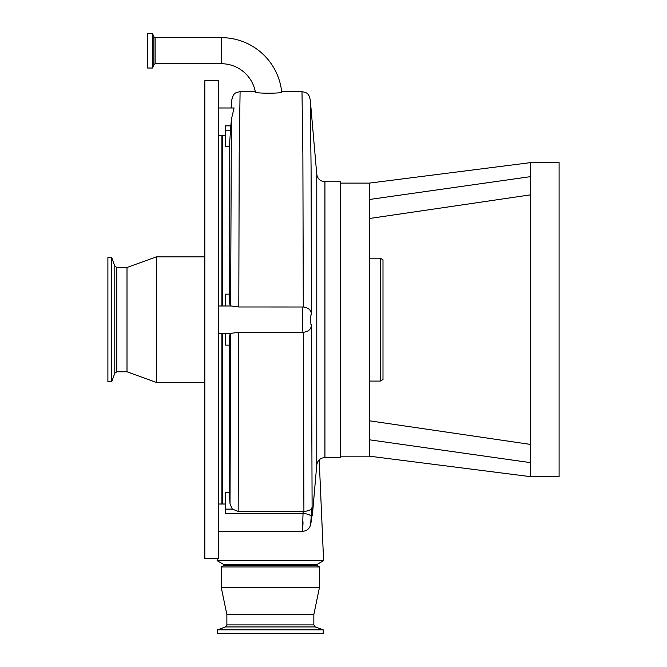 <?xml version="1.0" encoding="UTF-8"?>
<svg xmlns="http://www.w3.org/2000/svg" width="667" height="667" viewBox="0 0 667 667"><rect width="100%" height="100%" fill="white"/><g stroke="black" fill="none" stroke-linecap="round" stroke-linejoin="round"><path stroke-width="1" d="M147.624 68.026L147.624 33.35L152.51 33.35L152.51 68.026L147.624 68.026M221.344 37.652A60.689 60.689 0 0 1 281.707 92.096C282.566 93.58 254.786 93.555 255.386 92.096A34.609 34.609 0 0 0 221.344 63.724L221.344 37.652L155.128 37.652L153.844 36.752L152.51 33.35M255.303 91.646L240.087 91.646L239.203 153.994L238.794 306.978L303.285 306.995L302.876 154.035L301.993 91.646L281.657 91.646M310.222 99.483L311.08 167.225L311.447 314.924C311.047 313.34 310.814 314.907 310.73 319.643C310.814 324.379 311.047 325.946 311.447 324.354C311.447 328.973 308.729 331.624 303.293 332.308L302.868 332.324L302.568 319.643L302.868 306.978M311.447 314.924C311.447 310.313 308.729 307.67 303.285 306.995M311.447 324.354L312.106 506.803L311.206 516.642C310.597 524.47 310.597 525.596 311.206 520.027L312.156 509.638L312.431 514.599L316.767 465.007L316.767 174.279L310.238 99.591L308.846 95.348C307.537 94.406 308.946 93.038 301.993 91.646M302.868 332.324L238.786 332.324L231.249 333.292L218.476 333.292M230.632 305.986L231.399 119.293L234.075 107.979L218.476 107.979M238.794 306.978L231.232 305.986L225.304 305.986L225.304 294.155L229.373 294.155L229.373 146.707L225.304 146.707L225.304 125.855L230.849 125.855L229.373 146.707M231.574 107.979L231.858 99.483M238.786 332.324L238.169 511.422L303.91 511.431L303.293 332.308M312.106 506.803C311.889 509.463 309.154 511.014 303.91 511.431M319.201 459.871L323.603 560.655L217.108 560.655L217.2 558.562M222.57 504.002L222.57 333.292M238.169 511.422L232.333 509.104L230.015 503.994L229.373 492.579L229.373 345.131L225.304 345.131L225.304 333.292M231.399 119.293L230.849 125.855M229.373 294.155C229.44 301.467 229.798 305.411 230.448 305.986M230.015 503.994L230.632 333.292M303.043 521.869C302.485 535.242 302.434 533.833 302.893 517.65L303.043 513.432L225.304 513.432L225.304 492.579L229.373 492.579M303.227 511.422L303.043 513.432A8.187 2.518 5.3 0 1 311.206 516.642M312.114 510.138L311.197 520.093A8.187 2.518 -174.7 0 0 311.206 520.027M324.929 181.749L340.67 181.749L340.67 457.537L324.929 457.537L324.929 181.749C320.285 181.366 317.567 178.873 316.767 174.279M316.775 564.599L316.775 565.391L223.937 565.391L223.937 564.599L316.775 564.599L323.603 560.655M223.937 565.391L221.211 566.967L319.51 566.967L316.775 565.391M226.872 624.896L313.84 624.896L315.274 626.947L225.438 626.947L226.872 624.896L226.872 614.54L221.211 587.235L319.51 587.235L319.51 566.967M226.872 614.54L313.84 614.54L319.51 587.235M222.57 305.986L222.57 135.284M230.448 333.292C229.798 333.859 229.44 337.802 229.373 345.131M369.335 199.5L530.44 176.655L530.44 162.64L369.335 183.117L369.335 456.17L340.67 456.17M530.44 444.414L369.335 420.777L369.335 418.751M369.335 412.348L369.335 407.862M218.476 134.601L218.476 137.327M369.335 226.938L369.335 224.762M218.476 501.959L218.476 504.686M369.335 439.786L530.44 462.631L530.44 476.647L369.335 456.17M530.44 176.655L530.44 476.647L559.104 476.647L559.104 162.64L530.44 162.64M530.44 169.56L530.44 167.734M218.476 245.815L218.476 558.562L204.827 558.562L204.827 80.724L218.476 80.724L218.476 245.815M369.335 218.509L530.44 194.864M225.438 626.947L217.525 629.831L323.195 629.831L315.274 626.947M217.525 629.831L217.525 633.65L323.195 633.65L323.195 629.831M369.335 258.204L380.257 258.204L380.257 381.082L369.335 381.082M380.257 258.204L382.991 259.78L382.991 379.506L380.257 381.082M116.8 267.492L116.8 371.794L114.791 373.237L114.791 266.05L116.8 267.492L127.005 267.492L156.386 256.845L156.386 382.441L204.827 382.441M127.005 267.492L127.005 371.794L156.386 382.441M114.791 266.05L111.714 257.595L111.714 381.691L114.791 373.237M111.714 257.595L107.896 257.595L107.896 381.691L111.714 381.691M221.344 63.724L155.128 63.724L153.844 64.624L152.635 67.934L152.635 33.442M153.844 64.624L153.844 36.752M155.128 63.724L155.128 37.652M232.333 509.104L225.304 509.104M230.448 130.182L225.304 130.182M221.894 135.284L221.894 305.986M221.894 333.292L221.894 504.002M240.087 91.646C233.133 93.038 234.542 94.397 233.233 95.348L231.841 99.591M225.304 305.986L218.476 305.986M225.304 135.284L218.476 135.284M231.107 107.979L231.841 99.616M311.197 520.093C311.039 527.172 308.171 530.907 302.593 531.307L218.476 531.307M311.372 518.176L312.423 514.682M324.929 457.537C320.285 457.921 317.567 460.413 316.767 465.007M313.84 624.896L313.84 614.54M225.304 504.002L218.476 504.002M223.937 564.599L217.108 560.655M369.335 183.117L340.67 183.117M221.211 587.235L221.211 566.967M116.8 371.794L127.005 371.794M156.386 256.845L204.827 256.845M107.896 265.283L107.896 374.004"/></g></svg>

